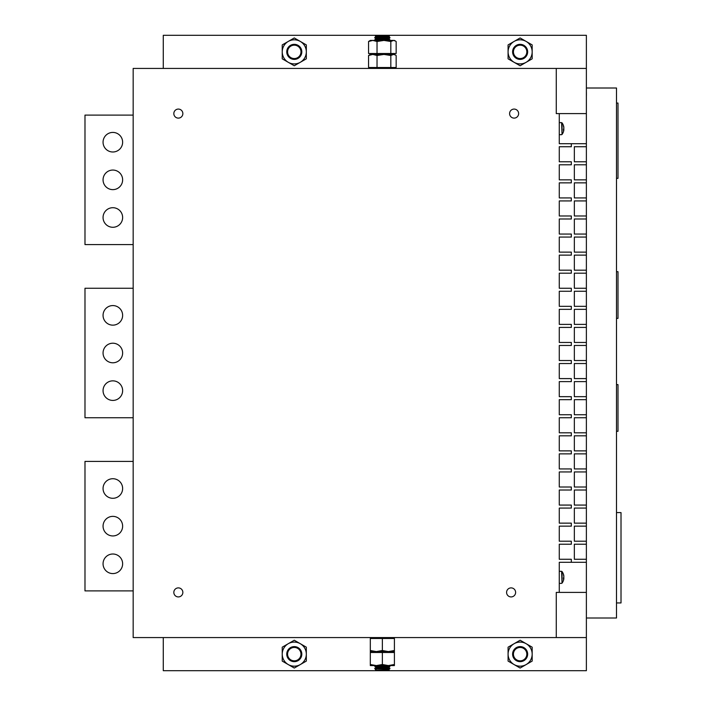 <?xml version="1.0" encoding="UTF-8"?>
<svg xmlns="http://www.w3.org/2000/svg" width="706" height="706" viewBox="0 0 706 706"><rect width="100%" height="100%" fill="white"/><g stroke="black" fill="none" stroke-linecap="round" stroke-linejoin="round"><path stroke-width="1.06" d="M163.28 68.429L163.28 35.3L586.377 35.3L586.377 68.429L556.266 68.429L556.266 113.595L559.276 113.595L559.276 143.706L571.322 143.706L571.322 146.724L559.276 146.724L559.276 161.78L571.322 161.78L571.322 164.789L559.276 164.789L559.276 179.845L571.322 179.845L571.322 182.854L559.276 182.854L559.276 197.918L571.322 197.918L571.322 200.928L559.276 200.928L559.276 215.983L571.322 215.983L571.322 218.992L559.276 218.992L559.276 234.048L571.322 234.048L571.322 237.066L559.276 237.066L559.276 252.121L571.322 252.121L571.322 255.131L559.276 255.131L559.276 270.186L571.322 270.186L571.322 273.196L559.276 273.196L559.276 288.26L571.322 288.26L571.322 291.269L559.276 291.269L559.276 306.325L571.322 306.325L571.322 309.334L559.276 309.334L559.276 324.389L571.322 324.389L571.322 327.407L559.276 327.407L559.276 342.463L571.322 342.463L571.322 345.472L559.276 345.472L559.276 360.528L571.322 360.528L571.322 363.537L559.276 363.537L559.276 378.592L571.322 378.592L571.322 381.611L559.276 381.611L559.276 396.666L571.322 396.666L571.322 399.675L559.276 399.675L559.276 414.731L571.322 414.731L571.322 417.74L559.276 417.74L559.276 432.804L571.322 432.804L571.322 435.814L559.276 435.814L559.276 450.869L571.322 450.869L571.322 453.879L559.276 453.879L559.276 468.934L571.322 468.934L571.322 471.952L559.276 471.952L559.276 487.008L571.322 487.008L571.322 490.017L559.276 490.017L559.276 505.072L571.322 505.072L571.322 508.082L559.276 508.082L559.276 523.146L571.322 523.146L571.322 526.155L559.276 526.155L559.276 541.211L571.322 541.211L571.322 544.22L559.276 544.22L559.276 559.276L571.322 559.276L571.322 562.294L559.276 562.294L559.276 592.405L586.377 592.405L586.377 670.7L163.28 670.7L163.28 637.571M178.344 587.886A4.518 4.518 0 0 0 173.826 592.405A4.518 4.518 0 0 0 178.344 596.923A4.518 4.518 0 0 0 182.854 592.405A4.518 4.518 0 0 0 178.344 587.886M511.1 587.886A4.518 4.518 0 0 0 506.581 592.405A4.518 4.518 0 0 0 511.1 596.923A4.518 4.518 0 0 0 515.618 592.405A4.518 4.518 0 0 0 511.1 587.886M514.109 109.077A4.518 4.518 0 0 0 509.591 113.595A4.518 4.518 0 0 0 514.109 118.114A4.518 4.518 0 0 0 518.628 113.595A4.518 4.518 0 0 0 514.109 109.077M178.344 109.077A4.518 4.518 0 0 0 173.826 113.595A4.518 4.518 0 0 0 178.344 118.114A4.518 4.518 0 0 0 182.854 113.595A4.518 4.518 0 0 0 178.344 109.077M112.845 535.942A9.787 9.787 0 0 1 103.058 526.155A9.787 9.787 0 0 1 112.845 516.368A9.787 9.787 0 0 1 122.632 526.155A9.787 9.787 0 0 1 112.845 535.942M112.845 498.295A9.787 9.787 0 0 1 103.058 488.508A9.787 9.787 0 0 1 112.845 478.721A9.787 9.787 0 0 1 122.632 488.508A9.787 9.787 0 0 1 112.845 498.295M112.845 573.581A9.787 9.787 0 0 1 103.058 563.794A9.787 9.787 0 0 1 112.845 554.007A9.787 9.787 0 0 1 122.632 563.794A9.787 9.787 0 0 1 112.845 573.581M112.845 362.787A9.787 9.787 0 0 1 103.058 353A9.787 9.787 0 0 1 112.845 343.213A9.787 9.787 0 0 1 122.632 353A9.787 9.787 0 0 1 112.845 362.787M112.845 325.148A9.787 9.787 0 0 1 103.058 315.361A9.787 9.787 0 0 1 112.845 305.574A9.787 9.787 0 0 1 122.632 315.361A9.787 9.787 0 0 1 112.845 325.148M112.845 400.426A9.787 9.787 0 0 1 103.058 390.639A9.787 9.787 0 0 1 112.845 380.852A9.787 9.787 0 0 1 122.632 390.639A9.787 9.787 0 0 1 112.845 400.426M112.845 189.632A9.787 9.787 0 0 1 103.058 179.845A9.787 9.787 0 0 1 112.845 170.058A9.787 9.787 0 0 1 122.632 179.845A9.787 9.787 0 0 1 112.845 189.632M112.845 151.993A9.787 9.787 0 0 1 103.058 142.206A9.787 9.787 0 0 1 112.845 132.419A9.787 9.787 0 0 1 122.632 142.206A9.787 9.787 0 0 1 112.845 151.993M112.845 227.279A9.787 9.787 0 0 1 103.058 217.492A9.787 9.787 0 0 1 112.845 207.705A9.787 9.787 0 0 1 122.632 217.492A9.787 9.787 0 0 1 112.845 227.279M586.377 637.571L133.169 637.571L133.169 68.429L556.266 68.429L556.266 113.595M586.377 88.003L616.497 88.003L616.497 617.997L586.377 617.997M586.377 592.405L586.377 68.429M556.266 592.405L556.266 637.571L556.266 592.405L559.276 592.405M559.276 113.595L586.377 113.595M571.322 562.294L586.377 562.294M571.322 143.706L586.377 143.706M586.377 146.724L574.34 146.724L574.34 161.78L586.377 161.78M586.377 544.22L574.34 544.22L574.34 559.276L586.377 559.276M586.377 526.155L574.34 526.155L574.34 541.211L586.377 541.211M586.377 508.082L574.34 508.082L574.34 523.146L586.377 523.146M586.377 490.017L574.34 490.017L574.34 505.072L586.377 505.072M586.377 471.952L574.34 471.952L574.34 487.008L586.377 487.008M586.377 453.879L574.34 453.879L574.34 468.934L586.377 468.934M586.377 435.814L574.34 435.814L574.34 450.869L586.377 450.869M586.377 417.74L574.34 417.74L574.34 432.804L586.377 432.804M586.377 399.675L574.34 399.675L574.34 414.731L586.377 414.731M586.377 381.611L574.34 381.611L574.34 396.666L586.377 396.666M586.377 363.537L574.34 363.537L574.34 378.592L586.377 378.592M586.377 345.472L574.34 345.472L574.34 360.528L586.377 360.528M586.377 327.407L574.34 327.407L574.34 342.463L586.377 342.463M586.377 309.334L574.34 309.334L574.34 324.389L586.377 324.389M586.377 291.269L574.34 291.269L574.34 306.325L586.377 306.325M586.377 273.196L574.34 273.196L574.34 288.26L586.377 288.26M586.377 255.131L574.34 255.131L574.34 270.186L586.377 270.186M586.377 237.066L574.34 237.066L574.34 252.121L586.377 252.121M586.377 218.992L574.34 218.992L574.34 234.048L586.377 234.048M586.377 200.928L574.34 200.928L574.34 215.983L586.377 215.983M586.377 182.854L574.34 182.854L574.34 197.918L586.377 197.918M586.377 164.789L574.34 164.789L574.34 179.845L586.377 179.845M616.497 512.6L621.015 512.6L621.015 602.942L616.497 602.942M616.497 178.344L617.997 178.344L617.997 103.058L616.497 103.058M616.497 384.62L617.997 384.62L617.997 431.295L616.497 431.295M616.497 271.695L617.997 271.695L617.997 318.371L616.497 318.371M133.169 244.594L84.985 244.594L84.985 115.104L133.169 115.104M133.169 417.74L84.985 417.74L84.985 288.26L133.169 288.26M133.169 590.896L84.985 590.896L84.985 461.406L133.169 461.406M520.128 661.663A7.528 7.528 0 0 1 512.6 654.135A7.528 7.528 0 0 1 520.128 646.608A7.528 7.528 0 0 1 527.656 654.135A7.528 7.528 0 0 1 520.128 661.663M520.128 660.834A6.689 6.689 0 0 1 513.438 654.135A6.689 6.689 0 0 1 520.128 647.446A6.689 6.689 0 0 1 526.826 654.135A6.689 6.689 0 0 1 520.128 660.834M294.278 661.663A7.528 7.528 0 0 1 286.751 654.135A7.528 7.528 0 0 1 294.278 646.608A7.528 7.528 0 0 1 301.806 654.135A7.528 7.528 0 0 1 294.278 661.663M294.278 660.834A6.689 6.689 0 0 1 287.58 654.135A6.689 6.689 0 0 1 294.278 647.446A6.689 6.689 0 0 1 300.968 654.135A6.689 6.689 0 0 1 294.278 660.834M520.128 59.392A7.528 7.528 0 0 1 512.6 51.865A7.528 7.528 0 0 1 520.128 44.337A7.528 7.528 0 0 1 527.656 51.865A7.528 7.528 0 0 1 520.128 59.392M520.128 58.554A6.689 6.689 0 0 1 513.438 51.865A6.689 6.689 0 0 1 520.128 45.166A6.689 6.689 0 0 1 526.826 51.865A6.689 6.689 0 0 1 520.128 58.554M294.278 59.392A7.528 7.528 0 0 1 286.751 51.865A7.528 7.528 0 0 1 294.278 44.337A7.528 7.528 0 0 1 301.806 51.865A7.528 7.528 0 0 1 294.278 59.392M294.278 58.554A6.689 6.689 0 0 1 287.58 51.865A6.689 6.689 0 0 1 294.278 45.166A6.689 6.689 0 0 1 300.968 51.865A6.689 6.689 0 0 1 294.278 58.554M388.644 670.7L389.244 670.1L375.486 670.1L376.077 670.7M389.297 665.582L374.815 666.005L376.077 667.399L388.644 667.399L389.906 668.291L388.644 669.685L375.486 670.1M389.906 668.794L374.815 668.794L374.815 668.291L389.906 668.291M389.906 666.005L389.906 666.517L374.815 666.517M389.906 40.242L374.815 40.242L374.815 39.73L389.906 39.73L389.659 40.418M389.906 39.73L388.644 38.848L376.077 38.848L374.815 37.965L374.815 37.453L389.906 37.453L389.906 37.965L374.815 37.965M376.077 35.3L375.336 36.041L389.385 36.041L388.644 35.3M389.906 37.453L388.644 36.562L376.077 36.562L375.336 36.041M370.315 637.571L370.315 650.5L376.342 651.576L370.315 651.576L370.315 650.5M394.407 637.571L394.407 650.5L388.379 651.576L376.342 651.576L382.361 650.5L388.379 651.576L394.407 651.576L394.407 650.5M394.407 638.48L382.361 638.48L382.361 650.5M382.361 638.48L370.315 638.48M394.407 664.505L394.407 665.582L388.379 665.582L394.407 664.505L394.407 651.576L370.315 651.576L370.315 664.505L376.342 665.582L370.315 665.582L370.315 664.505M388.379 665.582L376.333 665.582L382.361 664.505L388.379 665.582M394.407 652.485L382.361 652.485L382.361 664.505M382.361 652.485L370.315 652.485M288.26 643.704A12.046 12.046 0 0 0 288.26 664.567A12.046 12.046 0 0 0 306.325 654.135A12.046 12.046 0 0 0 288.26 643.704L294.278 640.227L306.325 647.181L306.325 661.09L294.278 668.044L282.232 661.09L282.232 647.181L288.26 643.704M514.109 643.704A12.046 12.046 0 0 0 514.109 664.567A12.046 12.046 0 0 0 532.174 654.135A12.046 12.046 0 0 0 514.109 643.704L520.128 640.227L532.174 647.181L532.174 661.09L520.128 668.044L508.082 661.09L508.082 647.181L514.109 643.704M288.26 41.433A12.046 12.046 0 0 0 288.26 62.296A12.046 12.046 0 0 0 306.325 51.865A12.046 12.046 0 0 0 288.26 41.433L294.278 37.956L306.325 44.91L306.325 58.819L294.278 65.773L282.232 58.819L282.232 44.91L288.26 41.433M514.109 41.433A12.046 12.046 0 0 0 514.109 62.296A12.046 12.046 0 0 0 532.174 51.865A12.046 12.046 0 0 0 514.109 41.433L520.128 37.956L532.174 44.91L532.174 58.819L520.128 65.773L508.082 58.819L508.082 44.91L514.109 41.433M394.407 53.515L394.407 54.424L370.315 54.424L394.407 54.424L395.404 54.997L396.154 55.5L396.154 67.52L390.824 67.52L390.824 55.5L393.489 54.424L395.404 54.997M390.824 55.5L383.932 54.424L377.03 55.5L372.803 54.424L368.567 55.5L370.315 54.424L370.315 53.515M368.567 55.5L368.567 67.52L377.03 67.52L377.03 55.5M377.03 67.52L390.824 67.52M390.824 41.495L383.932 40.418L377.03 41.495L372.803 40.418L368.567 41.495L370.315 40.418L394.407 40.418L396.154 41.495L396.154 53.515L390.824 53.515L390.824 41.495L393.489 40.418L395.404 40.992M368.567 41.495L368.567 53.515L377.03 53.515L377.03 41.495M377.03 53.515L390.824 53.515M586.412 610.761L586.412 610.478A9.76 9.019 180 0 0 586.377 610.275M586.377 613.09A9.76 9.019 180 0 0 586.412 612.887L586.412 612.199A9.76 3.724 0 0 0 586.377 612.111M586.377 613.276A9.76 3.724 0 0 0 586.412 613.196L586.412 613.479A9.76 9.019 0 0 1 586.377 613.682M586.377 610.866A9.76 9.019 0 0 1 586.412 611.069L586.412 611.758A9.76 3.724 180 0 1 586.377 611.846M586.412 92.804L586.412 92.521A9.76 9.019 180 0 0 586.377 92.318M586.377 95.133A9.76 9.019 180 0 0 586.412 94.931L586.412 94.242A9.76 3.724 0 0 0 586.377 94.154M586.377 95.319A9.76 3.724 0 0 0 586.412 95.239L586.412 95.522A9.76 9.019 0 0 1 586.377 95.725M586.377 92.91A9.76 9.019 0 0 1 586.412 93.113L586.412 93.801A9.76 3.724 180 0 1 586.377 93.889M563.776 127.442L563.829 127.151A9.76 9.019 180 0 0 563.732 126.621A9.787 9.787 0 0 0 562.038 122.853L562.038 134.458A9.787 9.787 0 0 0 563.732 130.681A9.76 9.019 0 0 1 563.45 131.713M563.732 130.681A9.76 9.019 0 0 0 563.829 130.16L563.829 129.869A9.76 3.724 0 0 1 563.45 130.513A9.672 8.004 -127.4 0 0 563.45 129.074A9.76 3.724 180 0 0 563.829 128.439L563.829 127.742A9.76 9.019 0 0 0 563.45 126.189A9.672 3.309 -28.3 0 0 563.476 125.88A9.672 3.309 -28.3 0 0 563.45 125.597A9.76 9.019 180 0 1 563.732 126.621M563.776 129.869A9.76 9.019 180 0 0 563.829 129.56L563.829 128.871A9.76 3.724 0 0 0 563.732 128.651M563.776 576.131L563.829 575.84A9.76 9.019 180 0 0 563.732 575.319A9.787 9.787 0 0 0 562.038 571.542L562.038 583.147A9.787 9.787 0 0 0 563.732 579.379A9.76 9.019 0 0 1 563.45 580.403M563.732 579.379A9.76 9.019 0 0 0 563.829 578.849L563.829 578.567A9.76 3.724 0 0 1 563.45 579.202A9.672 8.004 -127.4 0 0 563.45 577.773A9.76 3.724 180 0 0 563.829 577.129L563.829 576.44A9.76 9.019 0 0 0 563.45 574.878A9.672 3.309 -28.3 0 0 563.476 574.569A9.672 3.309 -28.3 0 0 563.45 574.287A9.76 9.019 180 0 1 563.732 575.319M563.776 578.558A9.76 9.019 180 0 0 563.829 578.258L563.829 577.561A9.76 3.724 0 0 0 563.732 577.349M559.276 122.632L561.605 122.632L562.038 134.458M559.276 571.322L561.605 571.322L562.038 583.147M388.644 669.685L389.244 670.1M388.644 667.399L389.906 666.517M375.424 665.582L374.815 666.005M376.077 667.399L374.815 668.291M376.077 669.685L374.815 668.794M388.644 38.848L389.906 37.965M388.644 36.562L389.385 36.041M376.077 36.562L374.815 37.453M376.077 38.848L374.815 39.73M394.407 68.429L394.407 67.52M370.315 68.429L370.315 67.52M559.276 134.678L561.605 134.678M559.276 583.368L561.605 583.368"/></g></svg>
